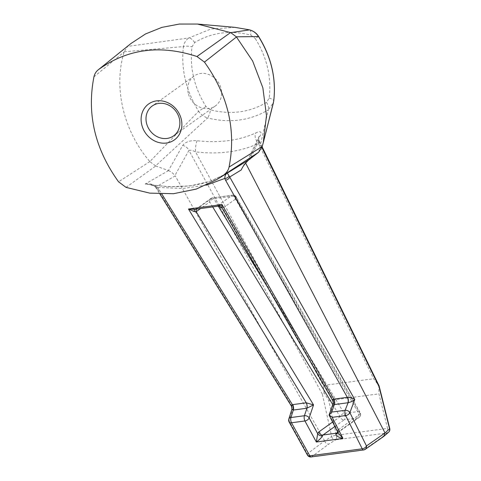 <?xml version="1.0" encoding="UTF-8"?>
<svg xmlns="http://www.w3.org/2000/svg" width="481" height="481" viewBox="0 0 481 481"><rect width="100%" height="100%" fill="white"/><g stroke="black" fill="none" stroke-linecap="round" stroke-linejoin="round"><path stroke-width="0.36" stroke-dasharray="2.4 1.8" d="M188.239 93.218A18.362 16.168 54.4 0 1 193.987 76.094A18.362 16.168 54.4 0 1 221.122 88.829A18.362 16.168 54.4 0 1 215.374 105.952A18.362 16.168 54.4 0 1 188.239 93.218M241.318 169.895L245.154 162.157L248.743 159.89M248.827 159.842L260.492 135.023C261.923 131.59 260.341 130.892 255.76 132.93C239.051 140.572 219.486 143.188 197.066 140.759C190.326 140.236 185.552 141.781 182.738 145.4L168.434 170.563L155.573 165.891L207.588 117.947C229.81 123.395 250.054 120.689 268.314 109.848L258.778 152.122M196.519 209.079A3.734 3.289 54.4 0 1 197.348 208.165A3.734 3.289 54.4 0 1 198.689 207.642L212.211 197.956L232.179 195.292L218.657 204.978A3.734 3.289 -125.6 0 1 222.847 208.141L221.969 207.876A3.734 3.656 156.7 0 0 217.875 206.133L218.476 206.151M338.961 429.244L337.818 430.988L338.245 433.074L338.095 432.383L337.782 432.684A3.734 3.289 -125.6 0 0 338.961 429.244L360.257 413.997A3.734 2.387 -29.9 0 0 360.137 412.536A3.734 2.387 -29.9 0 0 357.684 411.64A3.734 1.605 -97.6 0 1 358.339 413.365A3.734 1.605 -97.6 0 1 357.738 417.953L344.276 419.751A3.734 1.605 82.4 0 0 344.877 415.157A3.734 1.605 82.4 0 0 344.222 413.438A3.734 2.351 -31.3 0 0 340.109 416.684L332.738 404.551M124.2 51.78L183.447 46.573C180.88 69.15 185.937 90.717 198.623 111.267L149.85 161.568C123.461 131.079 113.221 87.428 124.14 51.966L127.555 46.423L130.934 43.537M379.076 385.84L378.775 385.522L378.908 393.855L387.572 428.397L336.327 435.233L328.751 400.547L324.176 392.803L322.348 394.167L331.668 436.538L324.627 440.855L307.365 453.817L289.045 420.761L293.157 407.78L156.211 186.808L175.24 175.878L174.789 175.733L188.925 150.409A7.468 5.652 -150.8 0 0 182.738 145.4M324.627 440.855L175.24 175.878M245.599 163.023L245.154 162.157L250.21 159.079L258.73 141.095A7.468 5.838 25.4 0 1 258.766 136.971L258.766 136.971A7.468 5.838 25.4 0 1 260.492 135.023M261.886 147.505L258.73 141.095C259.542 140.759 259.445 141.558 258.447 143.494A7.468 4.419 -115.2 0 1 255.76 132.93M322.348 394.167L188.925 150.409C190.59 149.958 192.791 150.451 195.539 151.888C219.402 154.623 240.374 151.828 258.447 143.494L373.623 378.751L378.775 385.522M197.066 140.759A7.468 1.665 96.9 0 0 195.539 151.888L323.262 385.467L373.623 378.751M168.434 170.563L168.536 170.593C171.41 171.849 173.497 173.557 174.789 175.733M248.719 159.908L248.148 160.335M247.499 160.726L258.79 136.929C258.369 137.368 258.513 138.726 259.223 140.993L258.73 141.095M258.61 36.454L255.189 38.408C266.967 57.335 271.633 77.231 269.192 98.094L266.498 102.393A7.468 3.535 -121.6 0 1 268.314 109.848L273.442 102.615M262.133 146.765L265.728 133.069M205.988 106.529L198.623 111.267C201.004 114.562 203.992 116.793 207.588 117.947A7.468 2.429 -75.3 0 0 210.468 109.866L205.988 106.529C194.21 87.602 189.544 67.701 191.985 46.837L194.679 42.538C211.592 32.461 230.273 29.972 250.709 35.065L255.189 38.408M155.573 165.891L149.988 161.724M269.192 98.094A7.468 2.579 -172.6 0 1 273.725 100.992M234.993 27.357L210.816 29.022L188.829 37.975L127.555 46.423M168.536 170.593L145.124 184.037L167.989 186.736L189.773 185.937L209.488 181.535L225.956 173.912L211.448 180.82L202.05 183.616C186.129 187.362 168.741 187.65 149.898 184.494L145.124 184.037C148.863 183.345 152.218 183.94 155.201 185.816L156.211 186.808A3.734 2.333 148 0 0 156.349 188.299L156.349 188.299A3.734 2.333 148 0 0 158.736 189.075L161.856 194.077M206.355 185.131L182.81 188.486L157.509 187.416L149.898 184.494C150.27 184.632 153.998 185.113 155.465 187.103L155.465 187.103A3.734 2.05 139.2 0 1 155.201 185.816M291.516 406.283L293.157 407.78L291.895 409.343M158.736 189.075L157.509 187.416A3.734 2.05 139.2 0 1 155.465 187.103L159.914 194.017M307.431 455.056A3.734 2.158 151 0 1 307.365 453.817A3.734 3.313 -126.4 0 0 311.532 456.812L363.955 449.813A3.734 1.605 82.4 0 1 363.612 449.957M288.816 419.071A3.734 2.603 -162.5 0 0 289.045 420.761A3.734 2.158 -29 0 0 289.111 422.011M194.679 42.538A7.468 3.535 -121.6 0 0 188.829 37.975C185.943 39.905 184.151 42.773 183.447 46.573A7.468 2.579 -172.6 0 1 191.985 46.837M249.723 29.9A7.468 2.429 -75.3 0 1 250.709 35.065M198.689 207.642L195.316 209.163A3.734 2.146 68.5 0 1 195.851 209.073L217.875 206.133L218.657 204.978M195.106 209.265A3.734 2.146 68.5 0 1 195.316 209.163L197.348 208.165L210.87 198.479A3.734 3.289 -125.6 0 0 209.716 202.008A3.734 2.351 148.7 0 1 213.829 198.761L233.802 196.098A3.734 2.387 150.1 0 1 236.255 196.994A3.734 2.387 150.1 0 1 236.369 198.455L360.257 413.997A3.734 3.289 -125.6 0 1 359.079 417.43A3.734 3.734 0 0 0 360.137 412.536L236.255 196.994A3.734 3.734 0 0 0 232.521 195.148A3.734 1.605 -97.6 0 1 233.802 196.098L357.684 411.64L344.222 413.438L267.869 287.728M329.04 415.049L329.738 415.163L337.818 430.988A3.734 2.567 -160.3 0 1 337.999 432.587M218.326 206.169L213.829 198.761A3.734 1.605 82.4 0 0 212.554 197.817L232.521 195.148A3.734 1.605 -97.6 0 0 232.179 195.292A3.734 3.289 -125.6 0 1 236.369 198.455L222.847 208.141L334.343 402.128L332.75 400.619M329.738 415.163L334.343 402.128L333.032 403.709M383.754 436.417L382.419 436.94L363.955 449.813A3.734 3.265 55.1 0 0 365.253 449.32M324.699 441.035C325.427 443.121 326.797 444.137 328.8 444.095L335.72 439.826A3.734 3.133 58.4 0 1 331.668 436.538A3.734 0.788 168 0 1 336.327 435.233A3.734 1.605 -97.6 0 1 335.72 439.826L386.964 432.99L382.419 436.94M324.176 392.803L323.262 385.467M334.878 426.479L344.276 419.751A3.734 3.289 -125.6 0 1 340.109 416.684L332.618 422.047M337.812 432.227L357.738 417.953A3.734 3.289 -125.6 0 0 359.079 417.43L337.782 432.684M266.498 102.393C249.621 112.464 230.94 114.953 210.468 109.866M127.687 46.296L107.528 62.374M126.046 187.386L155.76 165.975M93.939 76.846L124.14 51.966M149.85 161.568L118.554 181.806M311.195 456.95A3.734 1.605 82.4 0 0 311.532 456.812L328.8 444.095M212.698 206.92L209.716 202.008L200.607 208.532M328.751 400.547L378.908 393.855M388.576 432.251A3.734 3.415 49 0 1 386.964 432.99A3.734 1.605 82.4 0 0 387.572 428.397A3.734 0.715 165.6 0 1 389.748 428.505M212.211 197.956A3.734 3.289 -125.6 0 0 210.87 198.479A3.734 3.734 0 0 1 212.554 197.817A3.734 1.605 82.4 0 0 212.211 197.956M193.987 76.094L152.243 105.994M215.374 105.952L173.629 135.852M245.821 161.754L247.835 160.528M259.223 140.993L262.109 146.849"/><path stroke-width="0.72" d="M146.501 123.118A18.362 16.168 -125.6 0 0 173.629 135.852A18.362 16.168 -125.6 0 0 176.082 111.508A18.362 16.168 -125.6 0 0 152.243 105.994A18.362 16.168 -125.6 0 0 146.501 123.118M141.715 124.591A22.096 19.456 -125.6 0 0 175.673 138.883A22.096 19.456 -125.6 0 0 167.111 102.381A22.096 19.456 -125.6 0 0 141.715 124.591M161.856 194.077L292.424 404.659L306.193 402.819A3.734 1.605 -97.6 0 1 306.818 408.249L313.546 404.9L306.253 402.807A3.734 1.557 -98.4 0 1 306.944 408.231L304.407 415.728A3.734 2.573 18.7 0 1 309.151 417.911A3.734 2.171 -28.5 0 1 304.93 420.971L291.492 422.769L309.812 455.814A3.734 2.158 151 0 1 307.431 455.056A3.734 3.734 0 0 0 311.195 456.95A3.734 1.605 82.4 0 1 309.812 455.814L362.235 448.821A3.734 2.225 -26.5 0 0 366.468 445.935L385.004 432.99L389.568 428.818L379.01 386.61L261.886 147.505M273.725 100.992A7.468 2.579 -172.6 0 1 273.719 101.124L273.689 101.25C276.353 78.607 271.296 57.047 258.519 36.556L236.345 36.815L252.645 61.015L262.866 87.831L266.486 115.674L263.251 142.713L262.133 146.765L258.64 152.249L217.027 179.419L248.743 159.89C244.931 163.564 242.454 166.901 241.318 169.895L229.708 177.002L354.768 399.561L349.879 412.644L366.468 445.935A3.734 3.265 55.1 0 1 365.253 449.32L383.754 436.417L388.576 432.251A3.734 3.734 0 0 0 389.748 428.505A3.734 0.715 165.6 0 1 389.568 428.818A3.734 3.415 49 0 1 388.576 432.251M365.253 449.32A3.734 3.734 0 0 1 363.612 449.957A3.734 1.605 82.4 0 1 362.235 448.821L345.647 415.542L332.203 417.334L329.106 414.971L331.686 412.091L345.124 410.299A3.734 1.605 82.4 0 0 345.093 414.003A3.734 1.605 82.4 0 0 345.647 415.542A3.734 2.225 -26.5 0 0 349.879 412.644A3.734 2.525 -159.5 0 0 345.124 410.299L348.094 402.741C351.395 401.827 353.619 400.763 354.768 399.561C353.415 398.4 351.028 397.643 347.613 397.294A3.734 1.497 -95.7 0 1 348.094 402.741M258.64 152.249L248.719 159.908M329.106 414.971L333.032 403.709C333.363 403.812 333.267 402.777 332.75 400.619L221.969 207.876L218.476 206.151L222.006 204.557L333.838 399.128A3.734 1.605 -97.6 0 1 334.463 404.557L347.943 402.759A3.734 1.605 -97.6 0 0 347.318 397.33L225.541 180.165A3.734 2.405 -29.2 0 0 229.708 177.002L227.291 173.07C225.751 173.827 224.916 175.619 224.771 178.445L206.355 185.131M221.969 207.876L222.006 204.557L188.486 209.031L194.27 211.586A3.734 2.146 68.5 0 1 195.106 209.265M329.04 415.025L338.245 433.074L342.989 438.456L316.336 442.015L304.93 420.971A3.734 1.605 -97.6 0 1 304.377 419.438A3.734 1.605 -97.6 0 1 304.407 415.728L290.969 417.526A3.734 2.603 -162.5 0 0 288.816 419.071A3.734 3.734 0 0 0 289.111 422.011A3.734 2.158 -29 0 0 291.492 422.769A3.734 1.605 -97.6 0 1 290.939 421.23A3.734 1.605 -97.6 0 1 290.969 417.526L293.338 410.046L291.895 409.343L291.516 406.283L159.914 194.017M334.878 426.479L322.985 435.004L322.426 435.87C321.585 437.644 319.552 439.688 316.336 442.015L317.688 433.676L318.813 431.932A3.734 3.289 -125.6 0 0 322.985 435.004L336.441 433.207L335.864 434.078C335.786 435.744 338.161 437.205 342.989 438.456L332.203 417.334M384.938 432.804L245.599 163.023M250.336 158.808L248.827 159.842M265.728 133.069L273.689 101.25A7.468 2.579 -172.6 0 0 273.719 101.124C276.365 78.433 271.326 56.878 258.61 36.454C256.674 33.303 253.715 31.121 249.723 29.9L234.993 27.357L197.487 24.05L230.76 32.648L249.555 29.876L234.993 27.357M249.723 29.9A7.468 2.429 -75.3 0 0 249.555 29.876C253.331 30.898 256.319 33.129 258.519 36.556L258.61 36.454M236.484 36.977L204.443 62.103L196.951 56.517C160.257 44.45 127.417 48.834 98.431 69.667L130.934 43.537L145.527 33.953L161.826 27.393L179.323 24.056L197.487 24.05M230.76 32.648L236.345 36.815M204.443 62.103C228.09 95.028 236.297 130.014 229.058 167.063L262.187 146.579M224.567 174.242C226.876 172.457 228.373 170.058 229.058 167.063M217.027 179.419L196.29 189.063L173.533 193.705L149.771 193.134L126.046 187.386L118.554 181.806C94.907 148.882 86.7 113.895 93.939 76.846C94.625 73.852 96.122 71.453 98.431 69.667L107.528 62.374M225.541 180.165L224.771 178.445A3.734 2.615 -18.6 0 0 229.01 175.968M293.194 410.065A3.734 1.708 -99.6 0 0 292.424 404.659L291.516 406.283M292.713 404.617A3.734 1.605 -97.6 0 1 293.338 410.046L306.818 408.249M218.476 206.151L194.571 209.337L188.486 209.031L306.253 402.807M322.426 435.87A3.734 2.585 -161 0 1 317.688 433.676L309.151 417.911L313.546 404.9L196.188 211.694L194.27 211.586M200.607 208.532L196.188 211.694A3.734 3.289 54.4 0 1 196.519 209.079M332.75 400.619L332.684 399.639L333.778 399.14A3.734 1.653 -96.8 0 1 334.337 404.575L334.463 404.557M333.032 403.709L334.337 404.575L331.686 412.091M385.004 432.99L384.006 436.225M262.109 146.849L379.076 385.84L389.748 428.505M378.775 385.522L379.01 386.61M338.095 432.383L337.782 432.684A3.734 3.289 -125.6 0 1 336.441 433.207L337.812 432.227M335.864 434.078A3.734 2.567 -160.3 0 0 337.981 432.647L337.981 432.647A3.734 2.567 -160.3 0 0 337.999 432.587M196.951 56.517L230.573 32.57M333.778 399.14L347.318 397.33M332.738 404.551L212.698 206.92M318.813 431.932L332.618 422.047M267.869 287.728L218.326 206.169M273.442 102.615L263.251 142.713M363.612 449.957L311.195 456.95M289.111 422.011L307.431 455.056M291.895 409.343L288.816 419.071"/></g></svg>
